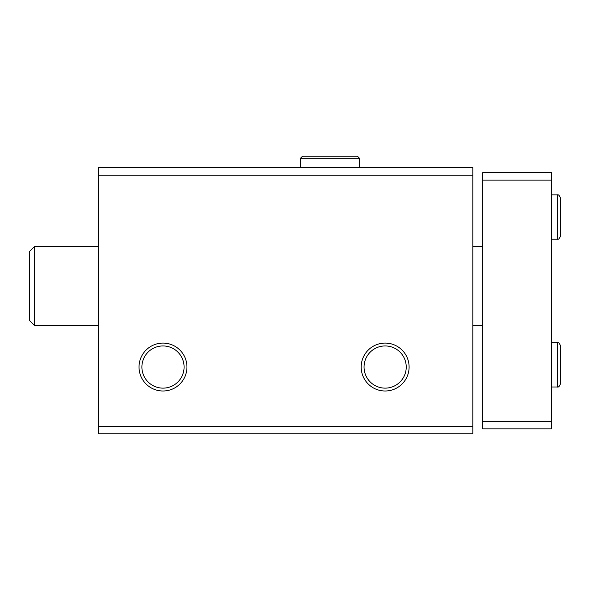 <?xml version="1.0" encoding="UTF-8"?>
<svg xmlns="http://www.w3.org/2000/svg" width="590" height="590" viewBox="0 0 590 590"><rect width="100%" height="100%" fill="white"/><g stroke="black" fill="none" stroke-linecap="round" stroke-linejoin="round"><path stroke-width="0.89" d="M98.464 433.783L472.819 433.783L472.819 426.393L98.464 426.393L98.464 433.783M98.464 426.393L98.464 167.545L472.819 167.545L472.819 426.393M139.034 367.039A23.961 23.961 0 0 0 174.972 387.792A23.961 23.961 0 0 0 174.972 346.293A23.961 23.961 0 0 0 139.034 367.039M361.183 367.039A23.961 23.961 0 0 0 397.122 387.792A23.961 23.961 0 0 0 397.122 346.293A23.961 23.961 0 0 0 361.183 367.039M98.464 175.178L472.819 175.178M364.045 367.039A21.1 21.1 0 0 0 395.691 385.307A21.1 21.1 0 0 0 395.691 348.771A21.1 21.1 0 0 0 364.045 367.039M141.895 367.039A21.1 21.1 0 0 0 173.541 385.307A21.1 21.1 0 0 0 173.541 348.771A21.1 21.1 0 0 0 141.895 367.039M29.5 320.488L34.427 325.415L29.5 320.488L29.5 251.532L34.427 246.605L34.427 325.415L98.464 325.415M551.635 180.105L482.672 180.105L482.672 172.715L551.635 172.715L551.635 428.856L482.672 428.856L482.672 421.467L551.635 421.467M482.672 180.105L482.672 421.467M359.531 167.545L359.531 158.312L300.421 158.312L300.421 167.545L300.421 158.312L302.515 156.217L357.437 156.217L359.531 158.312L357.437 156.217L302.515 156.217M557.299 342.657L557.299 386.988C558.413 387.453 559.482 386.384 560.5 383.788L560.5 345.858C559.482 343.262 558.413 342.193 557.299 342.657L551.635 342.657M557.299 194.884L557.299 239.216C558.413 239.68 559.482 238.611 560.5 236.015L560.5 198.085C559.482 195.489 558.413 194.42 557.299 194.884L551.635 194.884M472.819 325.415L482.672 325.415M29.5 251.532L34.427 246.605L98.464 246.605M472.819 246.605L482.672 246.605M551.635 386.988L557.299 386.988M560.5 364.981L560.5 383.788M560.5 364.664L560.5 345.858M551.635 239.216L557.299 239.216M560.5 217.208L560.5 236.015M560.5 216.891L560.5 198.085"/></g></svg>
